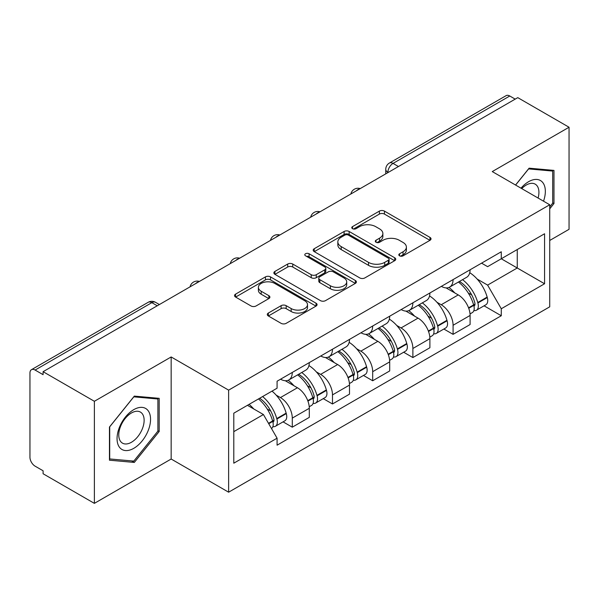 <?xml version="1.0" encoding="UTF-8"?>
<svg xmlns="http://www.w3.org/2000/svg" width="599" height="599" viewBox="0 0 599 599"><rect width="100%" height="100%" fill="white"/><g stroke="black" fill="none" stroke-linecap="round" stroke-linejoin="round"><path stroke-width="0.9" d="M399.555 255.833A2.501 1.445 0 0 0 403.097 255.833L429.977 240.319A3.579 2.067 0 0 0 431.025 238.859A3.579 2.067 0 0 0 429.977 237.399L384.446 211.11A3.579 2.067 0 0 0 379.384 211.11L352.512 226.624A2.501 1.445 0 0 0 351.778 227.65A2.501 1.445 0 0 0 352.512 228.668A2.501 1.445 0 0 0 356.053 228.668L359.527 226.662A11.448 6.611 0 0 1 375.715 226.662L379.511 228.855A11.448 6.611 0 0 1 382.866 233.528A11.448 6.611 0 0 1 379.511 238.2L376.037 240.206A2.501 1.445 0 0 0 375.303 241.232A2.501 1.445 0 0 0 376.037 242.251A2.501 1.445 0 0 0 379.579 242.251L383.053 240.244A11.448 6.611 0 0 1 399.241 240.244L403.037 242.438A11.448 6.611 0 0 1 406.392 247.11A11.448 6.611 0 0 1 403.037 251.782L399.555 253.789A2.501 1.445 0 0 0 398.822 254.807A2.501 1.445 0 0 0 399.555 255.833L399.555 253.789M268.345 313.045A3.579 2.067 0 0 0 267.296 314.505A3.579 2.067 0 0 0 268.345 315.965L281.118 323.34A3.579 2.067 0 0 0 286.172 323.34L316.025 306.104A3.579 2.067 0 0 0 317.073 304.644A3.579 2.067 0 0 0 316.025 303.184L270.493 276.895A3.579 2.067 0 0 0 265.432 276.895L235.587 294.131A3.579 2.067 0 0 0 234.538 295.592A3.579 2.067 0 0 0 235.587 297.052L251.018 305.962A3.579 2.067 0 0 0 256.072 305.962L268.846 298.587A3.579 2.067 0 0 0 269.894 297.126A3.579 2.067 0 0 0 268.846 295.666L261.194 291.249A9.569 5.526 0 0 1 258.394 287.34A9.569 5.526 0 0 1 264.301 282.234A9.569 5.526 0 0 1 274.731 283.432L304.704 300.743A9.569 5.526 0 0 1 307.504 304.644A9.569 5.526 0 0 1 301.596 309.75A9.569 5.526 0 0 1 291.174 308.552L286.172 305.67A3.579 2.067 0 0 0 281.118 305.67L268.345 313.045L268.345 315.965M228.631 390.136L171.164 356.959L94.372 401.293L43.091 371.687L517.768 97.637L569.05 127.243L492.258 171.584L549.725 204.761L228.631 390.136L228.631 492.198L549.725 306.823L549.725 204.761M359.782 277.921A3.579 2.067 0 0 0 364.843 277.921L394.689 260.692A3.579 2.067 0 0 0 395.737 259.225A3.579 2.067 0 0 0 394.689 257.765L349.157 231.484A3.579 2.067 0 0 0 344.103 231.484L314.25 248.712A3.579 2.067 0 0 0 313.202 250.172A3.579 2.067 0 0 0 314.25 251.632L359.782 277.921M306.523 256.372A2.501 1.445 0 0 1 309.069 256.724L309.069 253.751L355.357 280.474A3.579 2.067 0 0 1 356.405 281.934A3.579 2.067 0 0 1 355.357 283.394L325.512 300.631A3.579 2.067 0 0 1 320.45 300.631L274.919 274.342L274.919 271.422A3.579 2.067 0 0 0 273.87 272.882A3.579 2.067 0 0 0 274.919 274.342M274.919 271.422L287.692 264.047A3.579 2.067 0 0 1 292.754 264.047L311.218 274.709A3.579 2.067 0 0 0 316.279 274.709L324.748 269.82A3.579 2.067 0 0 0 325.796 268.352A3.579 2.067 0 0 0 324.748 266.892L305.527 255.795A2.501 1.445 0 0 1 304.794 254.777A2.501 1.445 0 0 1 306.336 253.437A2.501 1.445 0 0 1 309.069 253.751M94.372 401.293L94.372 503.362L43.091 473.757L43.091 470.777L35.101 466.164A7.285 4.208 -120 0 1 29.95 457.239L29.95 373.027A7.285 4.208 -120 0 1 31.462 369.688L148.193 302.293A7.285 4.208 60 0 1 151.839 302.652L35.101 370.055A7.285 4.208 -120 0 0 31.462 369.688M549.725 240.469L569.05 229.312L569.05 127.243M94.372 503.362L171.164 459.021L228.631 492.198M43.091 371.687L43.091 374.667L35.101 370.055M398.455 166.522L393.041 163.4A7.285 4.208 60 0 0 389.402 163.04L506.133 95.638A7.285 4.208 60 0 1 509.779 95.997L393.041 163.4A7.285 4.208 120 0 0 387.89 172.325L387.89 172.624M515.192 99.127L509.779 95.997M453.084 279.598A16.765 9.681 60 0 1 449.617 287.123L466.621 277.3A16.765 9.681 -120 0 0 470.095 269.775M436.948 302.263L441.231 304.741A16.765 9.681 60 0 1 453.084 325.272L470.095 315.448A16.765 9.681 -120 0 0 458.242 294.918L446.068 287.894M470.095 315.448L470.095 324.531L453.084 334.347L443.866 329.023M449.617 287.123A16.765 9.681 60 0 1 441.366 286.367M453.084 325.272L453.084 334.347M412.883 302.802A16.765 9.681 60 0 1 409.416 310.327L426.421 300.511A16.765 9.681 -120 0 0 429.895 292.986M403.666 352.234L412.883 357.558L429.895 347.734L429.895 338.66A16.765 9.681 -120 0 0 418.042 318.129L405.867 311.098M409.416 310.327A16.765 9.681 60 0 1 401.158 309.571M396.748 325.474L401.031 327.945A16.765 9.681 60 0 1 412.883 348.483L412.883 357.558M372.683 326.013A16.765 9.681 60 0 1 369.216 333.538L386.22 323.722A16.765 9.681 -120 0 0 389.694 316.197M363.466 375.438L372.683 380.769L389.694 370.946L389.694 361.871A16.765 9.681 -120 0 0 377.842 341.34L365.667 334.309M369.216 333.538A16.765 9.681 60 0 1 360.957 332.782M356.54 348.685L360.83 351.156A16.765 9.681 60 0 1 372.683 371.687L372.683 380.769M332.482 349.224A16.765 9.681 60 0 1 329.016 356.749L346.02 346.933A16.765 9.681 -120 0 0 349.494 339.401M323.265 398.649L332.482 403.973L349.494 394.157L349.494 385.082A16.765 9.681 -120 0 0 337.641 364.551L325.467 357.521M329.016 356.749A16.765 9.681 60 0 1 320.757 355.993M316.339 371.889L320.63 374.368A16.765 9.681 60 0 1 332.482 394.898L332.482 403.973M292.282 372.436A16.765 9.681 60 0 1 288.815 379.961L305.819 370.137A16.765 9.681 -120 0 0 309.294 362.612M283.065 421.861L292.282 427.184L309.294 417.368L309.294 408.293A16.765 9.681 -120 0 0 297.441 387.755L285.266 380.732M288.815 379.961A16.765 9.681 60 0 1 280.557 379.204M276.139 395.1L280.429 397.579A16.765 9.681 60 0 1 292.282 418.109L292.282 427.184M481.559 263.156L487.616 266.652L544.566 233.767L517.251 249.543L517.251 267.993L487.616 285.102L477.148 279.052M233.79 431.647L263.425 414.538L277.082 438.191L233.79 463.192L233.79 413.198L277.082 388.204L277.082 381.211L501.273 251.775L501.273 258.768L544.566 283.761L501.273 308.755L487.616 285.102M544.566 233.767L544.566 283.761M277.082 438.191L277.082 445.184L501.273 315.748L501.273 308.755M549.725 208.849L553.978 203.555L553.978 170.401L529.104 168.177L515.559 185.031M171.164 356.959L171.164 459.021M109.452 460.204L134.318 462.428L159.184 431.49L159.184 398.335L134.318 396.111L109.452 427.05L109.452 460.204M263.425 414.538L247.447 405.313M484.067 305.812L501.273 315.748M552.69 202.814L553.978 203.555M131.69 460.908L134.318 462.428M157.896 430.748L159.184 431.49M400.559 256.185L403.037 254.755A11.448 6.611 0 0 0 406.392 250.083L406.392 247.11M382.866 233.528L382.866 236.5A11.448 6.611 0 0 1 379.511 241.172L377.033 242.602M429.925 240.341L384.446 214.083A3.579 2.067 0 0 0 379.384 214.083L353.515 229.02M394.644 260.715L349.157 234.456A3.579 2.067 0 0 0 344.103 234.456L314.303 251.662M388.369 260.251A2.501 1.445 0 0 0 389.095 259.225A2.501 1.445 0 0 0 388.369 258.206L348.401 235.13A2.501 1.445 0 0 0 344.859 235.13L341.19 237.249A11.448 6.611 0 0 0 337.836 241.921A11.448 6.611 0 0 0 341.19 246.593L368.512 262.369A11.448 6.611 0 0 0 384.7 262.369L388.369 260.251L388.369 263.223A2.501 1.445 0 0 0 389.095 262.205L389.095 259.225M337.836 241.921L337.836 244.901A11.448 6.611 0 0 0 341.19 249.573L341.19 246.593M388.369 263.223L384.7 265.342A11.448 6.611 0 0 1 368.512 265.342L341.19 249.573M274.963 274.372L287.692 267.027L287.692 264.047M325.796 268.352L325.796 271.332A3.579 2.067 0 0 1 324.748 272.792L316.279 277.681A3.579 2.067 0 0 1 311.218 277.681L292.754 267.027A3.579 2.067 0 0 0 287.692 267.027M309.069 256.724L355.312 283.424M330.378 285.768A9.569 5.526 0 0 0 340.809 286.966A9.569 5.526 0 0 0 346.716 281.867A9.569 5.526 0 0 0 343.908 277.958L333.351 271.864A3.579 2.067 0 0 0 328.289 271.864L319.814 276.753A3.579 2.067 0 0 0 318.773 278.213A3.579 2.067 0 0 0 319.814 279.673L330.378 285.768L330.378 288.748A9.569 5.526 0 0 0 340.809 289.946A9.569 5.526 0 0 0 346.716 284.839L346.716 281.867M318.773 278.213L318.773 281.186A3.579 2.067 0 0 0 319.814 282.646L319.814 279.673M330.378 288.748L319.814 282.646M307.504 304.644L307.504 307.624A9.569 5.526 0 0 1 301.596 312.723A9.569 5.526 0 0 1 291.174 311.525L286.172 308.642A3.579 2.067 0 0 0 281.118 308.642L268.389 315.987M258.394 287.34L258.394 290.313A9.569 5.526 0 0 0 261.194 294.221L261.194 291.249M268.801 298.616L261.194 294.221M315.973 306.134L270.493 279.875A3.579 2.067 0 0 0 265.432 279.875L235.632 297.082M459.411 281.463A22.957 13.253 60 0 1 459.53 281.53A22.957 13.253 60 0 1 474.633 302.136L474.775 302.607A4.463 2.576 60 0 1 474.064 306.111A4.463 2.576 60 0 1 473.966 306.164M458.407 282.047A27.696 15.993 60 0 1 473.629 304.898L473.764 305.37A9.202 5.316 60 0 1 472.311 312.596L470.02 313.921M473.884 310.559A9.202 5.316 -120 0 0 476.437 310.215A9.202 5.316 -120 0 0 477.89 302.989L477.755 302.517A27.696 15.993 -120 0 0 462.533 279.666M469.743 272.717A27.696 15.993 60 0 1 487.159 297.082L487.294 297.561A9.202 5.316 60 0 1 485.841 304.786L476.437 310.215M448.965 287.445A27.696 15.993 60 0 1 454.746 292.904M468.216 292.941L471.742 294.978M543.525 201.182A23.69 13.68 120 0 0 543.098 182.995A23.69 13.68 120 0 0 521.003 188.176M538.097 198.044A17.933 10.355 120 0 0 537.228 186.019A17.933 10.355 120 0 0 535.214 184.155A17.933 10.355 120 0 0 521.736 188.603M515.612 185.061L528.595 168.911L552.69 171.067L552.69 203.188L549.725 206.88M551.087 170.146L552.69 171.067M148.305 410.921A23.69 13.68 120 0 0 125.423 417.054A23.69 13.68 120 0 0 119.298 447.019A23.69 13.68 120 0 0 142.18 440.886A23.69 13.68 120 0 0 148.305 410.921M142.435 413.954A17.933 10.355 120 0 0 140.421 412.082A17.933 10.355 120 0 0 123.731 420.453A17.933 10.355 120 0 0 120.466 441.276A17.933 10.355 120 0 0 122.488 443.148A17.933 10.355 120 0 0 139.17 434.777A17.933 10.355 120 0 0 142.435 413.954M133.802 461.095L109.707 458.946L109.707 426.817L133.802 396.845L157.896 398.994L157.896 431.123L133.802 461.095M156.302 398.073L157.896 398.994M419.21 304.674A22.957 13.253 60 0 1 419.33 304.741A22.957 13.253 60 0 1 434.432 325.339L434.575 325.819A4.463 2.576 60 0 1 433.863 329.323A4.463 2.576 60 0 1 433.766 329.375M418.207 305.25A27.696 15.993 60 0 1 433.429 328.102L433.564 328.581A9.202 5.316 60 0 1 432.111 335.807L429.82 337.125M433.683 333.77A9.202 5.316 -120 0 0 436.237 333.426A9.202 5.316 -120 0 0 437.689 326.2L437.555 325.721A27.696 15.993 -120 0 0 422.332 302.869M429.543 295.928A27.696 15.993 60 0 1 446.959 320.293L447.094 320.772A9.202 5.316 60 0 1 445.641 327.997L436.237 333.426M408.765 310.649A27.696 15.993 60 0 1 414.545 316.115M428.015 316.152L431.542 318.189M379.01 327.885A22.957 13.253 60 0 1 379.13 327.945A22.957 13.253 60 0 1 394.232 348.551L394.374 349.03A4.463 2.576 60 0 1 393.663 352.534A4.463 2.576 60 0 1 393.565 352.586M378.006 328.462A27.696 15.993 60 0 1 393.229 351.313L393.363 351.793A9.202 5.316 60 0 1 391.911 359.018L389.62 360.336M393.483 356.982A9.202 5.316 -120 0 0 396.036 356.637A9.202 5.316 -120 0 0 397.489 349.412L397.354 348.932A27.696 15.993 -120 0 0 382.132 326.081M389.343 319.14A27.696 15.993 60 0 1 406.758 343.504L406.893 343.983A9.202 5.316 60 0 1 405.441 351.209L396.036 356.637M368.565 333.86A27.696 15.993 60 0 1 374.345 339.319M387.815 339.363L391.342 341.4M338.809 351.089A22.957 13.253 60 0 1 338.929 351.156A22.957 13.253 60 0 1 354.031 371.762L354.166 372.234A4.463 2.576 60 0 1 353.462 375.745A4.463 2.576 60 0 1 353.365 375.798M337.806 351.673A27.696 15.993 60 0 1 353.028 374.525L353.163 375.004A9.202 5.316 60 0 1 351.71 382.229L349.419 383.547M353.283 380.193A9.202 5.316 -120 0 0 355.836 379.848A9.202 5.316 -120 0 0 357.289 372.623L357.154 372.144A27.696 15.993 -120 0 0 341.932 349.292M349.142 342.351A27.696 15.993 60 0 1 366.558 366.715L366.693 367.187A9.202 5.316 60 0 1 365.24 374.412L355.836 379.848M328.364 357.071A27.696 15.993 60 0 1 334.145 362.53M347.615 362.567L351.141 364.611M298.609 374.3A22.957 13.253 60 0 1 298.729 374.368A22.957 13.253 60 0 1 313.831 394.973L313.966 395.445A4.463 2.576 60 0 1 313.262 398.949A4.463 2.576 60 0 1 313.165 399.001M297.606 374.884A27.696 15.993 60 0 1 312.828 397.736L312.963 398.208A9.202 5.316 60 0 1 311.51 405.433L309.219 406.758M313.082 403.404A9.202 5.316 -120 0 0 315.636 403.052A9.202 5.316 -120 0 0 317.088 395.827L316.953 395.355A27.696 15.993 -120 0 0 301.731 372.503M308.942 365.555A27.696 15.993 60 0 1 326.358 389.927L326.492 390.398A9.202 5.316 60 0 1 325.04 397.624L315.636 403.052M288.156 380.283A27.696 15.993 60 0 1 293.944 385.741M307.414 385.778L310.941 387.815M259.644 398.268A22.957 13.253 60 0 1 273.631 418.177L273.765 418.656A4.463 2.576 60 0 1 273.062 422.16A4.463 2.576 60 0 1 272.964 422.213M258.483 398.941A27.696 15.993 60 0 1 272.627 420.947L272.762 421.419A9.202 5.316 60 0 1 271.497 428.525M272.882 426.608A9.202 5.316 -120 0 0 275.435 426.263A9.202 5.316 -120 0 0 276.888 419.038L276.753 418.566A27.696 15.993 -120 0 0 262.609 396.56M272.013 391.132A27.696 15.993 60 0 1 286.157 413.13L286.292 413.61A9.202 5.316 60 0 1 284.839 420.835L275.435 426.263M249.079 404.37A27.696 15.993 60 0 1 253.744 408.952M267.206 408.99L270.741 411.026M388.145 172.475L387.89 172.325A7.285 4.208 0 0 1 385.756 169.352L385.756 173.852M332.482 394.898L349.494 385.082M372.683 371.687L389.694 361.871M412.883 348.483L429.895 338.66M292.282 418.109L309.294 408.293M280.429 397.579L297.441 387.755M320.63 374.368L337.641 364.551M360.83 351.156L377.842 341.34M401.031 327.945L418.042 318.129M441.231 304.741L458.242 294.918M359.61 188.955A7.285 4.208 120 0 0 356.39 190.811M319.409 212.158A7.285 4.208 120 0 0 316.19 214.023M279.201 235.37A7.285 4.208 120 0 0 275.989 237.226M239.001 258.581A7.285 4.208 120 0 0 235.789 260.438M198.801 281.792A7.285 4.208 120 0 0 195.588 283.649M157.252 305.782L151.839 302.652A7.285 4.208 120 0 1 155.485 302.293A7.285 7.285 0 0 0 148.193 302.293M403.037 254.755L403.037 251.782M376.037 242.251L376.037 240.206M379.511 241.172L379.511 238.2M352.512 228.668L352.512 226.624M379.384 214.083L379.384 211.11M384.446 214.083L384.446 211.11M429.977 240.319L429.977 237.399M314.25 251.632L314.25 248.712M344.103 234.456L344.103 231.484M349.157 234.456L349.157 231.484M394.689 260.692L394.689 257.765M368.512 265.342L368.512 262.369M384.7 265.342L384.7 262.369M292.754 267.027L292.754 264.047M311.218 277.681L311.218 274.709M316.279 277.681L316.279 274.709M324.748 272.792L324.748 269.82M355.357 283.394L355.357 280.474M281.118 308.642L281.118 305.67M286.172 308.642L286.172 305.67M291.174 311.525L291.174 308.552M268.846 298.587L268.846 295.666M235.587 297.052L235.587 294.131M265.432 279.875L265.432 276.895M270.493 279.875L270.493 276.895M316.025 306.104L316.025 303.184M468.725 308.283L473.764 305.37M477.89 302.989L487.294 297.561M477.755 302.517L487.159 297.082M473.622 304.861L474.992 304.067M468.56 307.826L473.629 304.898M428.525 331.487L433.564 328.581M437.689 326.2L447.094 320.772M437.555 325.721L446.959 320.293M433.421 328.072L434.792 327.279M428.36 331.037L433.429 328.102M388.324 354.698L393.363 351.793M397.489 349.412L406.893 343.983M397.354 348.932L406.758 343.504M393.221 351.284L394.591 350.49M388.159 354.241L393.229 351.313M348.124 377.909L353.163 375.004M357.289 372.623L366.693 367.187M357.154 372.144L366.558 366.715M353.021 374.487L354.391 373.701M347.959 377.452L353.028 374.525M307.923 401.12L312.963 398.208M317.088 395.827L326.492 390.398M316.953 395.355L326.358 389.927M312.82 397.699L314.19 396.905M307.759 400.664L312.828 397.736M268.734 423.74L272.762 421.419M276.888 419.038L286.292 413.61M276.753 418.566L286.157 413.13M272.62 420.91L273.99 420.116M268.494 423.328L272.627 420.947M360.224 188.595A7.285 7.285 0 0 0 350.872 193.994M320.023 211.806A7.285 7.285 0 0 0 310.671 217.205M279.823 235.01A7.285 7.285 0 0 0 270.471 240.416M239.622 258.221A7.285 7.285 0 0 0 230.271 263.62M199.422 281.433A7.285 7.285 0 0 0 190.07 286.831M159.386 304.547L155.485 302.293M389.402 163.04A7.285 7.285 0 0 0 385.756 169.352"/></g></svg>
